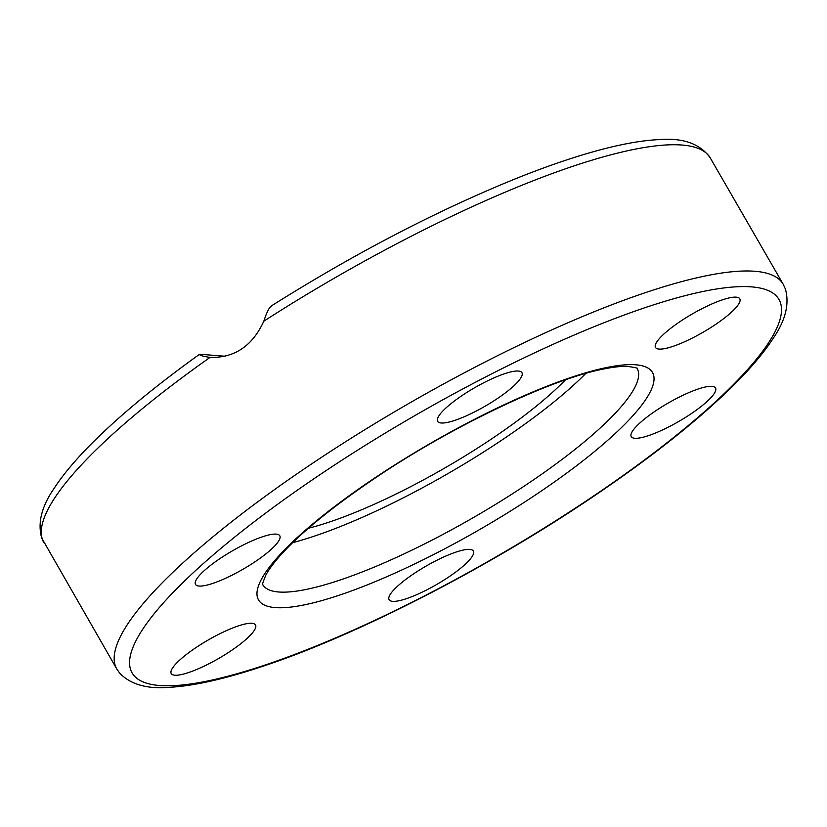 <?xml version="1.0" encoding="UTF-8"?>
<svg xmlns="http://www.w3.org/2000/svg" width="827" height="827" viewBox="0 0 827 827"><rect width="100%" height="100%" fill="white"/><g stroke="black" fill="none" stroke-linecap="round" stroke-linejoin="round"><path stroke-width="1.24" d="M292.655 542.657A216.136 47.149 150 0 0 585.847 373.39M195.575 647.861A48.659 10.617 -30 0 1 255.512 624.933A48.659 10.617 -30 0 1 218.7 658.447A48.659 10.617 -30 0 1 171.241 673.591A48.659 10.617 -30 0 1 195.575 647.861M388.948 597.156A48.659 10.617 -30 0 1 430.505 563.611A48.659 10.617 -30 0 1 473.385 551.04A48.659 10.617 -30 0 1 436.573 584.555A48.659 10.617 -30 0 1 389.103 599.699A48.659 10.617 -30 0 1 388.948 597.156M262.149 536.888A48.659 10.617 -30 0 1 279.784 535.751A48.659 10.617 -30 0 1 242.952 569.276A48.659 10.617 -30 0 1 195.503 584.41A48.659 10.617 -30 0 1 215.785 561.492A48.659 10.617 -30 0 1 262.149 536.888M522.085 375.231A48.659 10.617 -30 0 1 480.528 408.776A48.659 10.617 -30 0 1 437.648 421.346A48.659 10.617 -30 0 1 474.46 387.832A48.659 10.617 -30 0 1 521.93 372.688A48.659 10.617 -30 0 1 522.085 375.231M715.458 324.525A48.659 10.617 -30 0 1 655.522 347.454A48.659 10.617 -30 0 1 692.333 313.94A48.659 10.617 -30 0 1 739.793 298.795A48.659 10.617 -30 0 1 715.458 324.525M648.885 435.498A48.659 10.617 -30 0 1 631.239 436.635A48.659 10.617 -30 0 1 668.082 403.111A48.659 10.617 -30 0 1 715.52 387.977A48.659 10.617 -30 0 1 695.249 410.895A48.659 10.617 -30 0 1 648.885 435.498M308.43 528.246A186.716 40.73 150 0 0 565.472 379.841M271.856 305.949C269.602 306.559 266.925 311.645 263.813 321.196C252.493 345.934 234.558 358.019 209.996 357.429C201.964 356.127 198.666 355.072 200.103 354.266L225.161 356.251M116.793 669.002L119.781 673.25C130.604 684.405 146.927 689.108 168.77 687.371C193.694 686.028 225.295 678.915 263.565 666.045C357.698 634.795 488.002 567.777 592.928 496.8C656.349 453.961 705.855 414.12 741.437 377.298C754.834 363.322 765.399 350.379 773.111 338.46C785.536 320.411 789.63 303.912 785.381 288.964L783.2 284.25A384.751 83.93 150 0 0 336.692 447.438A384.751 83.93 150 0 0 116.793 669.002L41.722 538.046C37.473 523.098 41.557 506.6 53.993 488.561C61.57 476.848 71.897 464.133 84.974 450.436C113.299 420.871 151.465 388.835 199.462 354.338L200.103 354.266M210.347 357.46L209.996 357.429A384.751 83.93 -30 0 0 43.903 542.76M637.193 368.594A216.136 47.149 -30 0 1 473.571 517.464A216.136 47.149 -30 0 1 262.831 584.73C261.89 585.547 262.872 582.373 265.787 575.23C268.548 569.937 273.303 563.456 280.033 555.796C300.139 533.343 331.162 507.892 373.111 479.443C450.115 427.032 550.834 379.086 603.534 369.018C613.531 367.012 621.522 366.144 627.486 366.402C635.136 367.457 638.372 368.191 637.203 368.604M372.305 479.619A227.456 49.62 150 0 0 341.013 594.613A227.456 49.62 150 0 0 653.227 384.348A227.456 49.62 150 0 0 372.305 479.619M592.132 496.986A373.432 81.459 -30 0 1 130.914 653.402A373.432 81.459 -30 0 1 643.509 308.192A373.432 81.459 -30 0 1 592.132 496.986M263.813 321.196A384.751 83.93 -30 0 1 710.31 158.009L783.2 284.25M270.884 306.228C354.059 253.868 435.188 211.536 514.291 179.252C548.291 165.545 578.766 155.269 605.695 148.436C625.925 143.309 643.561 140.373 658.592 139.629C682.957 137.582 700.19 143.712 710.31 158.009"/></g></svg>

